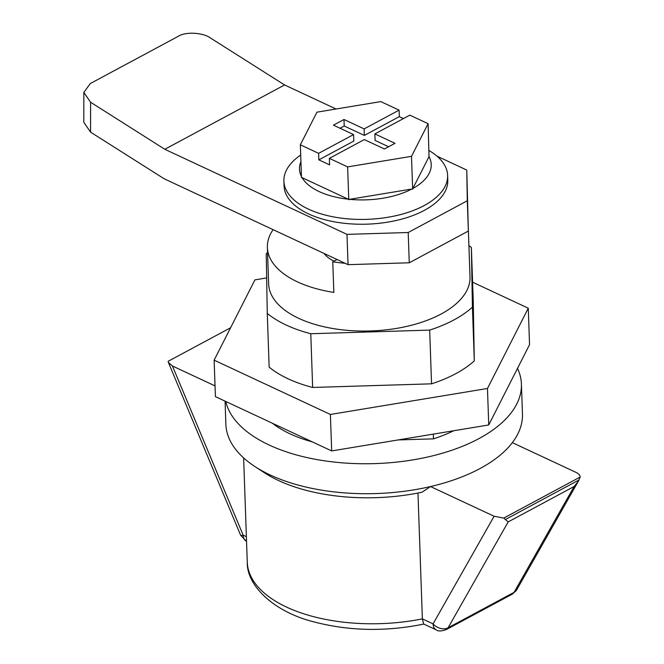 <?xml version="1.0" encoding="UTF-8"?>
<svg xmlns="http://www.w3.org/2000/svg" width="664" height="664" viewBox="0 0 664 664"><rect width="100%" height="100%" fill="white"/><g stroke="black" fill="none" stroke-linecap="round" stroke-linejoin="round"><path stroke-width="1" d="M388.623 146.752L375.094 140.436L374.869 133.92L395.005 143.324L384.456 148.993L364.312 139.589L329.361 158.364L347.629 166.896L411.506 156.331L428.097 123.687L429.027 156.654A65.902 33.051 178 0 1 412.85 188.485L412.651 189.19L411.838 189.024A65.902 33.051 178 0 1 349.563 199.325L348.774 199.748L348.177 199.183A65.902 33.051 178 0 1 302.078 177.645L301.498 177.67L300.344 144.81L318.62 153.343L353.572 134.576L333.436 125.164L343.993 119.495L364.129 128.907L399.089 110.133L399.313 116.648L403.446 118.574M300.701 155.027A81.913 41.077 -2 0 0 283.901 181.139A81.913 41.077 -2 0 0 335.428 217.244A81.913 41.077 -2 0 0 424.155 205.558A81.913 41.077 -2 0 0 447.619 175.42A81.913 41.077 -2 0 0 429.035 150.545M254.843 466.493L264.272 472.66A137.083 68.749 -2 0 0 278.482 480.504A137.083 68.749 -2 0 0 422.047 492.198L430.538 486.554A148.379 74.418 178 0 1 270.223 474.984A148.379 74.418 178 0 1 254.843 466.493A148.379 74.418 178 0 1 225.876 424.346L225.071 401.131M512.326 442.639L575.904 472.336C578.635 473.656 580.062 475.216 580.203 477.026L503.777 518.069L494.116 516.252L430.538 486.554A148.379 74.418 -2 0 0 512.326 442.639A148.379 74.418 -2 0 0 522.46 413.987L521.414 384.033A148.379 74.418 178 0 1 431.675 456.077A148.379 74.418 178 0 1 269.177 445.029A148.379 74.418 178 0 1 225.76 401.454M517.497 368.379A148.379 74.418 178 0 1 521.414 384.033M272.431 423.258A118.615 59.486 -2 0 0 290.027 433.833A118.615 59.486 -2 0 0 312.312 441.884M468.909 245.547A118.615 59.486 178 0 1 471.382 247.489L473.258 301.215L474.295 360.876A118.615 59.486 178 0 1 431.55 383.825L312.653 387.461A118.615 59.486 178 0 1 288.11 378.804A118.615 59.486 178 0 1 269.152 367.142L267.277 313.408L266.231 253.756A118.615 59.486 178 0 1 267.55 252.586M312.653 387.461L310.777 333.735A118.615 59.486 178 0 1 286.234 325.069A118.615 59.486 178 0 1 267.277 313.408M345.097 263.284L348.044 264.662L409.265 262.786L408.202 232.508L346.981 234.375L164.805 149.284L90.603 102.256L83.838 92.412L83.797 122.284L90.561 132.136L164.116 178.749L345.097 263.284A100.745 50.522 178 0 1 332.772 261.807L333.843 292.417A100.745 50.522 178 0 1 297.48 281.876A100.745 50.522 178 0 1 267.376 247.498A100.745 50.522 178 0 1 273.095 229.653M468.311 228.399L470.004 276.938A100.745 50.522 178 0 1 409.082 325.85A100.745 50.522 178 0 1 298.75 318.346A100.745 50.522 178 0 1 268.646 283.968L267.376 247.498M283.901 181.139L284.067 185.945A81.913 41.077 -2 0 0 335.594 222.058A81.913 41.077 -2 0 0 424.329 210.372A81.913 41.077 -2 0 0 447.785 180.234L447.619 175.42M301.456 176.508A65.902 33.051 178 0 1 300.933 161.593M399.313 116.648L364.353 135.415L344.218 126.011L343.993 119.495M364.353 135.415L364.129 128.907M344.218 126.011L340.043 128.252M329.361 158.364L329.585 164.871L318.844 159.858L353.804 141.083L353.572 134.576M318.844 159.858L318.62 153.343M399.089 110.133L380.812 101.6L316.944 112.166L300.344 144.81M428.097 123.687L409.829 115.154L374.869 133.92M412.85 188.485L429.027 156.654M411.506 156.331L412.651 189.19M349.563 199.325L411.838 189.024M347.629 166.896L348.774 199.748M302.078 177.645L348.177 199.183M424.005 624.035C386.124 631.796 349.571 631.115 314.346 622.002C273.726 611.942 246.502 585.482 247.274 562.151A131.812 66.101 -2 0 0 286.665 607.137A131.812 66.101 -2 0 0 422.37 618.873L433.069 623.869A11.296 6.972 -65 0 0 436.198 629.854L423.665 624.002L422.37 618.873L417.971 493.028M215.036 385.892L172.441 365.997L168.407 362.453L168.141 361.299L230.599 327.759M503.777 518.069L508.176 521.904L574.136 486.488L578.394 481.134L580.203 477.026M398.151 439.933L433.476 438.854A118.615 59.486 -2 0 0 453.728 430.745M433.31 434.123L433.476 438.854M488.745 424.952L529.548 344.674L528.27 308.204L487.467 388.481L488.745 424.952L331.676 450.931L215.41 396.624L214.132 360.154L254.934 279.868L266.654 277.934M472.594 282.192L528.27 308.204M487.467 388.481L330.398 414.461L331.676 450.931M330.398 414.461L214.132 360.154M431.55 383.825L429.674 330.099L310.777 333.735M474.295 360.876L472.419 307.15A118.615 59.486 178 0 1 429.674 330.099M471.382 247.489L472.419 307.15M333.975 261.159A47.078 23.605 178 0 1 323.999 253.424M337.03 259.516L332.772 261.807M409.265 262.786L468.361 231.055L466.767 170.059L436.978 156.14M83.838 92.412L90.312 83.54L178.433 36.221C185.538 31.557 203.118 32.503 210.38 37.939L284.582 84.959L164.805 149.284M408.202 232.508L467.298 200.769L468.361 231.055M346.981 234.375L348.044 264.662M336.05 109.004L284.582 84.959M467.298 200.769L466.767 170.059M574.136 486.488L514.085 592.338L448.125 627.762A11.296 8.391 29.6 0 1 433.069 623.869L494.116 516.252M172.441 365.997L243.157 535.159L246.386 536.67M436.198 629.854C437.983 631.398 441.352 631.306 446.324 629.572A11.296 6.847 -118.2 0 0 448.125 627.762L508.176 521.904M168.407 362.453L240.642 535.267A11.296 1.419 -22.7 0 0 243.157 535.159A11.296 6.972 115 0 0 246.286 541.143L246.543 541.268M505.13 519.655L579 479.981M446.324 629.572L512.284 594.147A11.296 6.847 -118.2 0 0 514.085 592.338A11.296 8.391 29.6 0 0 516.766 589.773L578.394 481.134M90.603 102.256L90.561 132.136M247.274 562.151L243.63 457.919M246.286 541.143L240.642 535.267M512.284 594.147L516.766 589.773"/></g></svg>
